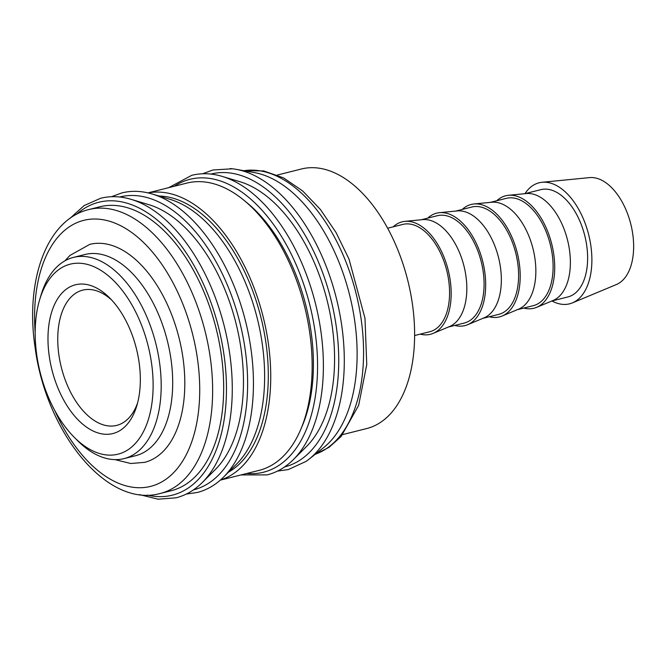 <?xml version="1.0" encoding="UTF-8"?>
<svg xmlns="http://www.w3.org/2000/svg" width="667" height="667" viewBox="0 0 667 667"><rect width="100%" height="100%" fill="white"/><g stroke="black" fill="none" stroke-linecap="round" stroke-linejoin="round"><path stroke-width="1" d="M230.19 168.576A154.302 87.569 75.9 0 1 232.391 168.784A154.302 87.569 75.9 0 1 235.943 169.301A154.302 87.569 75.9 0 1 341.854 326.396A154.302 87.569 75.9 0 1 308.938 459.255A154.302 87.569 75.9 0 1 306.061 461.397L288.319 469.56L277.455 471.11M148.157 192.913A148.116 84.05 75.9 0 1 161.214 192.213A148.116 84.05 75.9 0 1 265.633 327.73A148.116 84.05 75.9 0 1 220.435 480.023M147.982 192.88L186.843 183.091A148.116 84.05 75.9 0 1 202.626 181.783A148.116 84.05 75.9 0 1 307.529 319.71A148.116 84.05 75.9 0 1 259.163 470.36L220.302 480.14M158.971 196.023A144.08 81.766 75.9 0 1 161.773 196.156A144.08 81.766 75.9 0 1 261.447 319.518A144.08 81.766 75.9 0 1 228.489 472.169M99.833 206.778A146.381 83.075 75.9 0 1 115.433 205.486A146.381 83.075 75.9 0 1 219.109 341.804A146.381 83.075 75.9 0 1 171.302 490.695L160.263 493.472A146.381 83.075 75.9 0 0 210.322 357.987A146.381 83.075 75.9 0 0 104.394 208.262A146.381 83.075 75.9 0 0 88.786 209.563L99.833 206.778M39.661 299.683L41.054 295.022A103.735 58.871 75.9 0 1 73.428 257.404A103.735 58.871 75.9 0 1 84.484 256.487A103.735 58.871 75.9 0 1 157.962 353.093A103.735 58.871 75.9 0 1 124.079 458.604A103.735 58.871 75.9 0 1 113.023 459.521A103.735 58.871 75.9 0 1 77.756 440.804L74.32 437.36A97.974 55.603 75.9 0 1 39.661 299.683A97.974 55.603 75.9 0 1 80.674 263.29A97.974 55.603 75.9 0 1 151.576 363.498A97.974 55.603 75.9 0 1 107.629 455.044A97.974 55.603 75.9 0 1 74.32 437.36M124.079 458.604L135.584 455.711A103.735 58.871 -104.1 0 0 169.46 350.192A103.735 58.871 -104.1 0 0 95.99 253.593A103.735 58.871 -104.1 0 0 84.934 254.511L73.428 257.404M524.937 193.663A62.406 35.409 75.9 0 1 542.054 182.283A62.406 35.409 75.9 0 1 545.739 182.249A62.406 35.409 75.9 0 1 589.403 237.777A62.406 35.409 75.9 0 1 572.411 302.885A62.406 35.409 75.9 0 1 562.906 304.385A62.406 35.409 75.9 0 1 551.951 300.967M542.054 182.283L589.461 177.622A55.328 31.399 75.9 0 1 592.73 177.589A55.328 31.399 75.9 0 1 631.441 226.822A55.328 31.399 75.9 0 1 616.375 284.542L572.411 302.885M496.765 200.75A57.979 32.9 75.9 0 1 508.404 195.298L526.188 193.555A55.328 31.399 75.9 0 1 529.456 193.522A55.328 31.399 75.9 0 1 568.167 242.746A55.328 31.399 75.9 0 1 553.101 300.475L536.618 307.345A57.979 32.9 75.9 0 1 527.789 308.746A57.979 32.9 75.9 0 1 523.778 308.062M524.854 193.68L540.82 189.661A55.328 31.399 75.9 0 1 546.715 189.178A55.328 31.399 75.9 0 1 585.901 240.695A55.328 31.399 75.9 0 1 567.834 296.965L551.867 300.992M508.404 195.298A57.979 32.9 75.9 0 1 511.839 195.264A57.979 32.9 75.9 0 1 552.401 246.857A57.979 32.9 75.9 0 1 536.618 307.345M462.248 209.446A57.979 32.9 75.9 0 1 473.895 203.985L491.671 202.243A55.328 31.399 75.9 0 1 494.947 202.209A55.328 31.399 75.9 0 1 533.65 251.434A55.328 31.399 75.9 0 1 518.592 309.163L502.101 316.041A57.979 32.9 75.9 0 1 493.272 317.434A57.979 32.9 75.9 0 1 489.261 316.75M490.337 202.368L506.303 198.349A55.328 31.399 75.9 0 1 512.206 197.866A55.328 31.399 75.9 0 1 551.384 249.383A55.328 31.399 75.9 0 1 533.317 305.661L517.35 309.68M473.895 203.985A57.979 32.9 75.9 0 1 477.322 203.952A57.979 32.9 75.9 0 1 517.892 255.544A57.979 32.9 75.9 0 1 502.101 316.041M427.739 218.134A57.979 32.9 75.9 0 1 439.386 212.681L457.162 210.93A55.328 31.399 75.9 0 1 460.43 210.897A55.328 31.399 75.9 0 1 499.141 260.13A55.328 31.399 75.9 0 1 484.075 317.851L467.592 324.729A57.979 32.9 75.9 0 1 458.763 326.121A57.979 32.9 75.9 0 1 454.752 325.438M455.828 211.064L471.794 207.037A55.328 31.399 75.9 0 1 477.689 206.553A55.328 31.399 75.9 0 1 516.875 258.071A55.328 31.399 75.9 0 1 498.808 314.349L482.841 318.367M439.386 212.681A57.979 32.9 75.9 0 1 442.813 212.64A57.979 32.9 75.9 0 1 483.375 264.232A57.979 32.9 75.9 0 1 467.592 324.729M393.222 226.822A57.979 32.9 75.9 0 1 404.869 221.369L422.645 219.618A55.328 31.399 75.9 0 1 425.921 219.585A55.328 31.399 75.9 0 1 464.624 268.818A55.328 31.399 75.9 0 1 449.566 326.538L433.075 333.417A57.979 32.9 75.9 0 1 424.245 334.809A57.979 32.9 75.9 0 1 420.235 334.125M421.311 219.751L437.277 215.733A55.328 31.399 75.9 0 1 443.18 215.241A55.328 31.399 75.9 0 1 482.358 266.758A55.328 31.399 75.9 0 1 464.29 323.036L448.324 327.055M404.869 221.369A57.979 32.9 75.9 0 1 408.296 221.327A57.979 32.9 75.9 0 1 448.866 272.92A57.979 32.9 75.9 0 1 433.075 333.417M387.619 228.231L402.768 224.42A55.328 31.399 75.9 0 1 408.663 223.929A55.328 31.399 75.9 0 1 447.849 275.446A55.328 31.399 75.9 0 1 429.781 331.724L414.632 335.534M277.405 175.029L301.401 168.993A133.825 75.946 75.9 0 1 315.666 167.809A133.825 75.946 75.9 0 1 410.447 292.429A133.825 75.946 75.9 0 1 366.742 428.539L342.746 434.576M137.627 402.793A69.735 39.57 75.9 0 1 116.742 425.388A69.735 39.57 75.9 0 1 109.313 426.005A69.735 39.57 75.9 0 1 59.922 361.064A69.735 39.57 75.9 0 1 82.7 290.137A69.735 39.57 75.9 0 1 90.128 289.52A69.735 39.57 75.9 0 1 111.789 300.15M104.702 434.234A76.705 43.53 75.9 0 1 49.191 355.769A76.705 43.53 75.9 0 1 83.6 284.1A76.705 43.53 75.9 0 1 109.68 297.941A76.705 43.53 75.9 0 1 136.818 405.736A76.705 43.53 75.9 0 1 104.702 434.234M64.916 260.83L69.918 255.453L89.728 244.389A112.381 63.774 75.9 0 1 101.701 243.397A112.381 63.774 75.9 0 1 183.033 358.337A112.381 63.774 75.9 0 1 144.597 462.356L130.774 463.507L114.957 459.613M131.065 199.333L148.858 204.669A144.08 81.766 75.9 0 1 236.026 323.445A144.08 81.766 75.9 0 1 215.491 469.343L202.343 482.466A154.127 87.469 75.9 0 0 229.832 354.561A154.127 87.469 75.9 0 0 131.065 199.333C120.552 196.19 110.405 195.831 100.625 198.266L84.159 205.561L69.935 218.409M152.234 194.005L170.027 199.341A144.08 81.766 75.9 0 1 257.195 318.117A144.08 81.766 75.9 0 1 236.652 464.015L223.512 477.138A154.127 87.469 75.9 0 0 251 349.233A154.127 87.469 75.9 0 0 152.234 194.005C141.721 190.862 131.574 190.504 121.786 192.93L111.489 196.715M244.881 201.075A144.08 81.766 75.9 0 1 301.767 427.038M222.178 176.396L239.97 181.732A144.08 81.766 75.9 0 1 327.138 300.509A144.08 81.766 75.9 0 1 306.603 446.406L293.455 459.53A154.127 87.469 75.9 0 0 320.944 331.624A154.127 87.469 75.9 0 0 222.178 176.396C211.664 173.253 201.517 172.895 191.737 175.321L168.643 187.677M235.943 169.301L254.335 172.586A146.381 83.075 75.9 0 1 349.575 294.864A146.381 83.075 75.9 0 1 323.587 447.657L308.938 459.255M210.872 174.07A150.992 85.693 75.9 0 1 336.351 327.147A150.992 85.693 75.9 0 1 284.601 466.925M174.362 186.235A150.992 85.693 75.9 0 1 315.183 332.474A150.992 85.693 75.9 0 1 247.449 473.562A150.992 85.693 75.9 0 1 246.682 473.503M119.76 197.007A150.992 85.693 75.9 0 1 245.239 350.083A150.992 85.693 75.9 0 1 193.488 489.861M76.705 214.207A150.992 85.693 75.9 0 1 224.07 355.411A150.992 85.693 75.9 0 1 156.336 496.498A150.992 85.693 75.9 0 1 147.424 495.106M243.864 170.719A146.381 83.075 75.9 0 1 255.328 170.268A146.381 83.075 75.9 0 1 361.256 319.993A146.381 83.075 75.9 0 1 315.249 454.26M35.168 332.441A137.16 77.839 75.9 0 1 102.793 219.685A137.16 77.839 75.9 0 1 197.557 359.438A137.16 77.839 75.9 0 1 136.026 487.602A137.16 77.839 75.9 0 1 54.852 410.622M232.391 168.784L212.906 169.993L202.601 173.77M202.343 482.466C194.572 490.212 185.801 495.331 176.038 497.824L158.079 499.191L139.47 494.606M223.512 477.138C215.741 484.884 206.97 490.003 197.207 492.496L186.343 494.047M293.455 459.53C285.684 467.275 276.913 472.394 267.15 474.887L240.962 474.937M243.797 170.702L263.64 170.919L283.575 177.897L302.71 190.995L320.41 209.48L336.051 232.533L349.033 259.155L364.982 318.301L366.75 364.574L358.646 405.378L341.095 436.526L329.056 447.324L315.191 454.302M88.786 209.563C46.423 219.685 25.163 280.882 35.001 346.74C45.656 431.391 106.503 508.562 160.263 493.472"/></g></svg>

